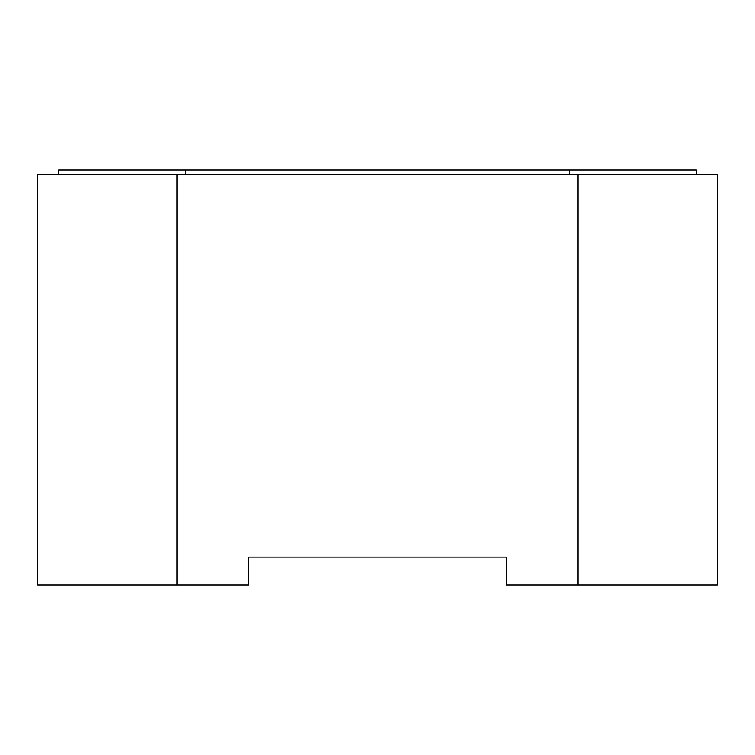<?xml version="1.0" encoding="UTF-8"?>
<svg xmlns="http://www.w3.org/2000/svg" width="755" height="755" viewBox="0 0 755 755"><rect width="100%" height="100%" fill="white"/><g stroke="black" fill="none" stroke-linecap="round" stroke-linejoin="round"><path stroke-width="1.13" d="M592.779 170.026L596.072 170.026M456.832 170.026L460.125 170.026M58.635 174.207L58.635 170.026L696.365 170.026L696.365 174.207M569.355 174.207L569.355 170.026M185.645 174.207L185.645 170.026M176.991 584.974L37.75 584.974L37.75 174.207L717.25 174.207L717.25 584.974L506.303 584.974L506.303 557.124L248.697 557.124L248.697 584.974L176.991 584.974L176.991 174.207M578.009 174.207L578.009 584.974"/></g></svg>
